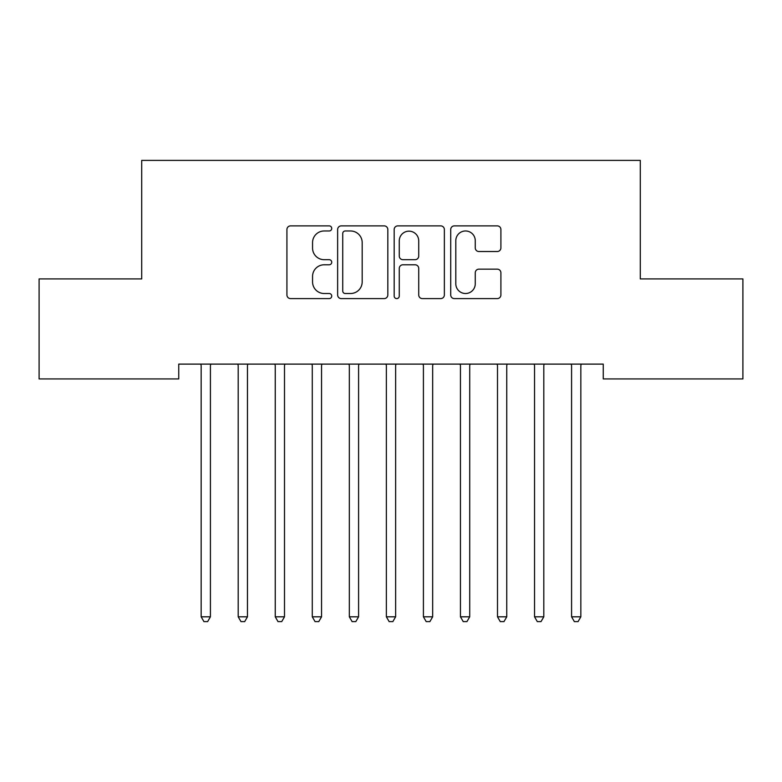 <?xml version="1.0" encoding="UTF-8"?>
<svg xmlns="http://www.w3.org/2000/svg" width="782" height="782" viewBox="0 0 782 782"><rect width="100%" height="100%" fill="white"/><g stroke="black" fill="none" stroke-linecap="round" stroke-linejoin="round"><path stroke-width="1.17" d="M331.734 228.432A2.542 2.542 0 0 0 329.193 225.881L290.562 225.881A3.636 3.636 0 0 0 286.926 229.517L286.926 294.961A3.636 3.636 0 0 0 290.562 298.597L329.193 298.597A2.542 2.542 0 0 0 331.734 296.055A2.542 2.542 0 0 0 329.193 293.514L324.188 293.514A11.632 11.632 0 0 1 312.556 281.872L312.556 276.417A11.632 11.632 0 0 1 324.188 264.785L329.193 264.785A2.542 2.542 0 0 0 331.734 262.244A2.542 2.542 0 0 0 329.193 259.692L324.188 259.692A11.632 11.632 0 0 1 312.556 248.06L312.556 242.606A11.632 11.632 0 0 1 324.188 230.973L329.193 230.973A2.542 2.542 0 0 0 331.734 228.432M497.264 251.521A3.636 3.636 0 0 0 500.9 247.884L500.9 229.517A3.636 3.636 0 0 0 497.264 225.881L454.352 225.881A3.636 3.636 0 0 0 450.715 229.517L450.715 294.961A3.636 3.636 0 0 0 454.352 298.597L497.264 298.597A3.636 3.636 0 0 0 500.9 294.961L500.9 272.781A3.636 3.636 0 0 0 497.264 269.155L478.897 269.155A3.636 3.636 0 0 0 475.26 272.781L475.26 283.788A9.726 9.726 0 0 1 465.534 293.514A9.726 9.726 0 0 1 455.808 283.788L455.808 240.7A9.726 9.726 0 0 1 465.534 230.973A9.726 9.726 0 0 1 475.26 240.7L475.26 247.884A3.636 3.636 0 0 0 478.897 251.521L497.264 251.521M603.254 364.109L178.746 364.109L178.746 378.928L39.1 378.928L39.1 278.91L141.708 278.91L141.708 160.378L640.292 160.378L640.292 278.91L742.9 278.91L742.9 378.928L603.254 378.928L603.254 364.109M387.823 229.517A3.636 3.636 0 0 0 384.187 225.881L341.275 225.881A3.636 3.636 0 0 0 337.638 229.517L337.638 294.961A3.636 3.636 0 0 0 341.275 298.597L384.187 298.597A3.636 3.636 0 0 0 387.823 294.961L387.823 229.517M397.813 225.881L440.725 225.881A3.636 3.636 0 0 1 444.362 229.517L444.362 294.961A3.636 3.636 0 0 1 440.725 298.597L422.358 298.597A3.636 3.636 0 0 1 418.722 294.961L418.722 268.422A3.636 3.636 0 0 0 415.086 264.785L402.906 264.785A3.636 3.636 0 0 0 399.27 268.422L399.27 296.055A2.542 2.542 0 0 1 396.728 298.597A2.542 2.542 0 0 1 394.177 296.055L394.177 229.517A3.636 3.636 0 0 1 397.813 225.881M345.282 230.973A2.542 2.542 0 0 0 342.731 233.515L342.731 290.963A2.542 2.542 0 0 0 345.282 293.514L350.551 293.514A11.632 11.632 0 0 0 362.183 281.872L362.183 242.606A11.632 11.632 0 0 0 350.551 230.973L345.282 230.973M418.722 240.885A9.726 9.726 0 0 0 408.996 231.159A9.726 9.726 0 0 0 399.27 240.885L399.27 256.056A3.636 3.636 0 0 0 402.906 259.692L415.086 259.692A3.636 3.636 0 0 0 418.722 256.056L418.722 240.885M200.671 364.109L200.896 364.647A3.705 3.705 -179.4 0 1 201.16 366.035L201.16 616.812L210.417 616.812L210.417 366.035A3.705 3.705 -179.4 0 1 210.69 364.647L210.905 364.109M210.417 616.812L207.641 621.622L203.936 621.622L201.16 616.812M237.718 364.109L237.933 364.647A3.705 3.705 -179.4 0 1 238.197 366.035L238.197 616.812L247.464 616.812L247.464 366.035A3.705 3.705 -179.4 0 1 247.728 364.647L247.953 364.109M247.464 616.812L244.688 621.622L240.983 621.622L238.197 616.812M274.756 364.109L274.971 364.647A3.705 3.705 -179.4 0 1 275.244 366.035L275.244 616.812L284.501 616.812L284.501 366.035A3.705 3.705 -179.4 0 1 284.775 364.647L284.99 364.109M284.501 616.812L281.725 621.622L278.021 621.622L275.244 616.812M311.803 364.109L312.018 364.647A3.705 3.705 -179.4 0 1 312.282 366.035L312.282 616.812L321.549 616.812L321.549 366.035A3.705 3.705 -179.4 0 1 321.813 364.647L322.037 364.109M321.549 616.812L318.773 621.622L315.068 621.622L312.282 616.812M348.84 364.109L349.055 364.647A3.705 3.705 -179.4 0 1 349.329 366.035L349.329 616.812L358.586 616.812L358.586 366.035A3.705 3.705 -179.4 0 1 358.86 364.647L359.075 364.109M358.586 616.812L355.81 621.622L352.105 621.622L349.329 616.812M385.888 364.109L386.103 364.647A3.705 3.705 -179.4 0 1 386.367 366.035L386.367 616.812L395.633 616.812L395.633 366.035A3.705 3.705 -179.4 0 1 395.897 364.647L396.112 364.109M395.633 616.812L392.847 621.622L389.153 621.622L386.367 616.812M422.925 364.109L423.14 364.647A3.705 3.705 -179.4 0 1 423.414 366.035L423.414 616.812L432.671 616.812L432.671 366.035A3.705 3.705 -179.4 0 1 432.945 364.647L433.16 364.109M432.671 616.812L429.895 621.622L426.19 621.622L423.414 616.812M459.963 364.109L460.187 364.647A3.705 3.705 -179.4 0 1 460.451 366.035L460.451 616.812L469.718 616.812L469.718 366.035A3.705 3.705 -179.4 0 1 469.982 364.647L470.197 364.109M469.718 616.812L466.932 621.622L463.227 621.622L460.451 616.812M497.01 364.109L497.225 364.647A3.705 3.705 -179.4 0 1 497.499 366.035L497.499 616.812L506.756 616.812L506.756 366.035A3.705 3.705 -179.4 0 1 507.029 364.647L507.244 364.109M506.756 616.812L503.979 621.622L500.275 621.622L497.499 616.812M534.047 364.109L534.272 364.647A3.705 3.705 -179.4 0 1 534.536 366.035L534.536 616.812L543.803 616.812L543.803 366.035A3.705 3.705 -179.4 0 1 544.067 364.647L544.282 364.109M543.803 616.812L541.017 621.622L537.312 621.622L534.536 616.812M571.095 364.109L571.31 364.647A3.705 3.705 -179.4 0 1 571.583 366.035L571.583 616.812L580.84 616.812L580.84 366.035A3.705 3.705 -179.4 0 1 581.104 364.647L581.329 364.109M580.84 616.812L578.064 621.622L574.359 621.622L571.583 616.812"/></g></svg>
